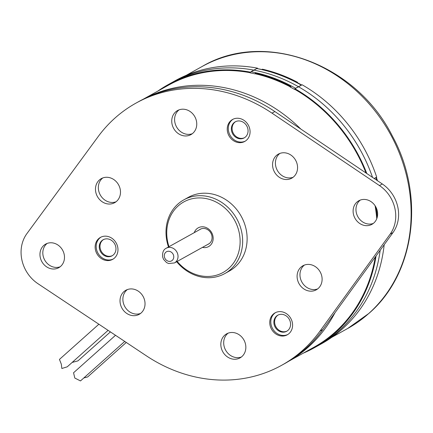 <?xml version="1.0" encoding="UTF-8"?>
<svg xmlns="http://www.w3.org/2000/svg" width="433" height="433" viewBox="0 0 433 433"><rect width="100%" height="100%" fill="white"/><g stroke="black" fill="none" stroke-linecap="round" stroke-linejoin="round"><path stroke-width="0.65" d="M98.156 136.59A149.964 131.789 60.9 0 1 135.962 103.13A149.964 131.789 60.9 0 1 272.005 113.148L379.454 185.568A33.422 29.368 60.9 0 1 390.138 234.15L319.938 331.158A149.964 131.789 60.9 0 1 281.623 365.311A149.964 131.789 60.9 0 1 146.354 355.812L37.947 283.685A34.277 30.126 60.9 0 1 26.933 233.576L98.156 136.59M49.357 242.87A13.499 11.859 -119.1 0 0 45.665 244.098A13.499 11.859 -119.1 0 0 40.918 259.648A13.499 11.859 -119.1 0 0 55.083 268.92A13.499 11.859 -119.1 0 0 58.774 267.691A13.499 11.859 -119.1 0 0 63.521 252.136A13.499 11.859 -119.1 0 0 49.357 242.87M282.143 152.86A13.764 12.097 -119.1 0 0 278.376 154.11A13.764 12.097 -119.1 0 0 273.537 169.974A13.764 12.097 -119.1 0 0 287.983 179.424A13.764 12.097 -119.1 0 0 291.745 178.174A13.764 12.097 -119.1 0 0 296.583 162.31A13.764 12.097 -119.1 0 0 282.143 152.86M306.688 264.503A13.764 12.097 -119.1 0 0 302.921 265.754A13.764 12.097 -119.1 0 0 298.083 281.618A13.764 12.097 -119.1 0 0 312.529 291.073A13.764 12.097 -119.1 0 0 316.29 289.818A13.764 12.097 -119.1 0 0 321.129 273.959A13.764 12.097 -119.1 0 0 306.688 264.503M230.421 332.582A13.764 12.097 -119.1 0 0 226.654 333.832A13.764 12.097 -119.1 0 0 221.815 349.696A13.764 12.097 -119.1 0 0 236.261 359.152A13.764 12.097 -119.1 0 0 240.023 357.896A13.764 12.097 -119.1 0 0 244.867 342.038A13.764 12.097 -119.1 0 0 230.421 332.582M181.324 109.295A13.764 12.097 -119.1 0 0 177.562 110.545A13.764 12.097 -119.1 0 0 172.724 126.409A13.764 12.097 -119.1 0 0 187.17 135.859A13.764 12.097 -119.1 0 0 190.931 134.609A13.764 12.097 -119.1 0 0 195.77 118.745A13.764 12.097 -119.1 0 0 181.324 109.295M105.062 177.373A13.764 12.097 -119.1 0 0 101.295 178.623A13.764 12.097 -119.1 0 0 96.456 194.487A13.764 12.097 -119.1 0 0 110.902 203.938A13.764 12.097 -119.1 0 0 114.664 202.687A13.764 12.097 -119.1 0 0 119.503 186.823A13.764 12.097 -119.1 0 0 105.062 177.373M129.608 289.017A13.764 12.097 -119.1 0 0 125.841 290.267A13.764 12.097 -119.1 0 0 121.002 306.131A13.764 12.097 -119.1 0 0 135.448 315.581A13.764 12.097 -119.1 0 0 139.209 314.331A13.764 12.097 -119.1 0 0 144.048 298.467A13.764 12.097 -119.1 0 0 129.608 289.017M362.508 199.521A13.499 11.859 -119.1 0 0 358.816 200.75A13.499 11.859 -119.1 0 0 354.07 216.305A13.499 11.859 -119.1 0 0 368.234 225.571A13.499 11.859 -119.1 0 0 371.925 224.348A13.499 11.859 -119.1 0 0 376.667 208.793A13.499 11.859 -119.1 0 0 362.508 199.521M117.662 246.837A12.562 11.041 -119.1 0 0 100.456 237.392A12.562 11.041 -119.1 0 0 95.455 249.911A12.562 11.041 -119.1 0 0 112.661 259.356A12.562 11.041 -119.1 0 0 117.662 246.837M289.033 333.567A12.562 11.041 60.9 0 1 287.274 334.817A12.562 11.041 60.9 0 1 272.162 330.244A12.562 11.041 60.9 0 1 273.31 314.098A12.562 11.041 60.9 0 1 275.069 312.848A12.562 11.041 60.9 0 1 290.18 317.421A12.562 11.041 60.9 0 1 289.033 333.567M241.895 119.189A12.562 11.041 60.9 0 1 249.965 130.111A12.562 11.041 60.9 0 1 244.759 141.439A12.562 11.041 60.9 0 1 235.411 141.726A12.562 11.041 60.9 0 1 227.341 130.804A12.562 11.041 60.9 0 1 232.553 119.476A12.562 11.041 60.9 0 1 241.895 119.189M360.305 200.068A13.499 11.859 -119.1 0 0 357.285 215.574A13.499 11.859 -119.1 0 0 371.092 223.985A13.499 11.859 -119.1 0 0 373.289 223.439M135.962 103.13L138.82 101.544A149.964 131.789 60.9 0 1 274.863 111.562L382.317 183.976A33.422 29.368 60.9 0 1 392.996 232.564L322.796 329.573A149.964 131.789 60.9 0 1 284.486 363.725L281.623 365.311M47.159 243.416A13.499 11.859 -119.1 0 0 44.134 258.923A13.499 11.859 -119.1 0 0 57.941 267.329A13.499 11.859 -119.1 0 0 60.138 266.788M279.87 153.428A13.764 12.097 -119.1 0 0 276.752 169.243A13.764 12.097 -119.1 0 0 290.841 177.839A13.764 12.097 -119.1 0 0 293.114 177.27M304.415 265.072A13.764 12.097 -119.1 0 0 301.298 280.893A13.764 12.097 -119.1 0 0 315.386 289.482A13.764 12.097 -119.1 0 0 317.66 288.914M228.148 333.15A13.764 12.097 -119.1 0 0 225.03 348.971A13.764 12.097 -119.1 0 0 239.119 357.561A13.764 12.097 -119.1 0 0 241.392 356.992M179.051 109.863A13.764 12.097 -119.1 0 0 175.939 125.678A13.764 12.097 -119.1 0 0 190.027 134.273A13.764 12.097 -119.1 0 0 192.301 133.705M102.789 177.941A13.764 12.097 -119.1 0 0 99.671 193.757A13.764 12.097 -119.1 0 0 113.76 202.352A13.764 12.097 -119.1 0 0 116.033 201.783M127.334 289.585A13.764 12.097 -119.1 0 0 124.217 305.4A13.764 12.097 -119.1 0 0 138.306 313.995A13.764 12.097 -119.1 0 0 140.579 313.427M100.992 237.111A12.562 11.041 -119.1 0 0 96.505 249.321A12.562 11.041 60.9 0 0 113.175 259.048M115.735 246.664A9.19 8.075 -119.1 0 0 103.146 239.752A9.19 8.075 -119.1 0 0 99.487 248.91A9.19 8.075 60.9 0 0 112.077 255.822A9.19 8.075 60.9 0 0 115.735 246.664M103.519 239.563A9.19 8.075 -119.1 0 0 100.223 248.504A9.19 8.075 60.9 0 0 112.434 255.605M287.793 334.509A12.562 11.041 60.9 0 1 273.028 329.367A12.562 11.041 60.9 0 1 274.365 313.514A12.562 11.041 -119.1 0 1 275.604 312.572M287.977 330.363A9.19 8.075 -119.1 0 0 288.816 318.558A9.19 8.075 -119.1 0 0 277.764 315.213A9.19 8.075 -119.1 0 0 276.476 316.128A9.19 8.075 60.9 0 0 275.637 327.933A9.19 8.075 60.9 0 0 286.689 331.277A9.19 8.075 60.9 0 0 287.977 330.363M278.132 315.018A9.19 8.075 -119.1 0 0 277.207 315.722A9.19 8.075 60.9 0 0 276.238 327.326A9.19 8.075 60.9 0 0 287.052 331.066M245.273 141.131A12.562 11.041 60.9 0 1 236.467 141.142A12.562 11.041 -119.1 0 1 228.445 130.555A12.562 11.041 -119.1 0 1 233.089 119.199M242.085 121.63A9.19 8.075 -119.1 0 0 235.249 121.835A9.19 8.075 -119.1 0 0 231.439 130.127A9.19 8.075 -119.1 0 0 237.338 138.116A9.19 8.075 60.9 0 0 244.174 137.905A9.19 8.075 60.9 0 0 247.985 129.619A9.19 8.075 60.9 0 0 242.085 121.63M235.617 121.646A9.19 8.075 -119.1 0 0 232.202 129.949A9.19 8.075 -119.1 0 0 238.069 137.71A9.19 8.075 60.9 0 0 244.531 137.694M338.871 330.839A150.5 132.26 -119.1 0 0 380.179 250.274A150.5 132.26 60.9 0 1 338.871 330.839A150.5 132.26 60.9 0 1 317.806 345.821A150.5 132.26 -119.1 0 0 338.871 330.839M372.526 177.378A150.5 132.26 -119.1 0 0 298.44 86.719A150.5 132.26 60.9 0 1 372.526 177.378M168.047 84.689L175.197 80.717A150.5 132.26 60.9 0 1 257.521 68.165L253.949 70.151A150.5 132.26 -119.1 0 0 171.625 82.703A150.5 132.26 60.9 0 1 253.949 70.151L250.377 72.138A150.5 132.26 -119.1 0 0 168.047 84.689A150.5 132.26 -119.1 0 0 157.688 91.184M375.904 207.098A150.5 132.26 60.9 0 1 377.213 217.334M376.759 218.73A149.856 131.697 -119.1 0 0 375.097 205.74M375.281 257.045A149.856 131.697 -119.1 0 1 334.898 332.327A149.856 131.697 60.9 0 1 313.92 347.244L288.789 361.214M303.246 353.176A150.5 132.26 -119.1 0 0 314.234 347.807A150.5 132.26 -119.1 0 0 376.066 255.963M366.004 172.984A149.856 131.697 -119.1 0 0 294.727 89.301L294.868 88.705L302.017 84.733A150.5 132.26 60.9 0 1 376.721 177.227L374.296 178.569M366.827 173.541A150.5 132.26 -119.1 0 0 294.868 88.705M255.281 73.155A150.5 132.26 -119.1 0 1 290.305 86.199L290.17 86.795A149.856 131.697 -119.1 0 0 255.145 73.751L255.281 73.155L255.995 72.76A150.5 132.26 60.9 0 1 291.019 85.804L290.684 87.26M250.377 72.138L250.236 72.733A149.856 131.697 -119.1 0 0 168.361 85.252L143.226 99.217M377.159 210.324A150.5 132.26 60.9 0 1 377.636 214.129A150.5 132.26 60.9 0 0 377.159 210.324M290.305 86.199L291.019 85.804M290.17 86.795L289.991 86.892A149.856 131.697 60.9 0 1 294.548 89.404L294.727 89.301M250.236 72.733L250.058 72.831A149.856 131.697 60.9 0 1 254.967 73.848L255.145 73.751M207.651 244.499A8.492 7.464 60.9 0 0 208.484 244.109A8.492 7.464 60.9 0 0 211.861 235.649A8.492 7.464 -119.1 0 0 200.23 229.263A8.492 7.464 -119.1 0 0 199.461 229.761M194.26 232.651A10.711 9.412 -119.1 0 1 203.948 226.919A10.711 9.412 -119.1 0 1 212.901 235.888A10.711 9.412 60.9 0 1 202.449 247.389M177.194 261.424A40.377 35.484 60.9 0 0 221.182 273.445A40.377 35.484 60.9 0 0 239.113 232.261A40.377 35.484 -119.1 0 0 194.866 198.238A40.377 35.484 -119.1 0 0 167.75 242.139A40.377 35.484 60.9 0 0 169.005 246.686M183.846 199.84L188.312 197.356A42.174 37.059 -119.1 0 1 246.063 229.062A42.174 37.059 60.9 0 1 229.274 271.085L224.808 273.569A42.174 37.059 60.9 0 0 241.598 231.547A42.174 37.059 -119.1 0 0 183.846 199.84A42.174 37.059 -119.1 0 0 167.057 241.863A42.174 37.059 60.9 0 0 168.486 246.972M224.808 273.569A42.174 37.059 60.9 0 1 176.675 261.711M250.994 71.721A150.5 132.26 60.9 0 1 295.674 88.359L298.532 86.773A150.5 132.26 -119.1 0 0 253.852 70.13A150.5 132.26 60.9 0 1 298.532 86.773L301.395 85.182A150.5 132.26 -119.1 0 0 256.709 68.544L250.994 71.721M376.867 180.307A150.5 132.26 -119.1 0 0 375.968 177.519L374.193 178.504M257.521 68.165L257.408 68.674M261.808 69.529A149.856 131.697 -119.1 0 0 257.565 68.663L257.505 68.695M297.455 82.232L296.74 82.627A150.5 132.26 -119.1 0 0 261.716 69.583L262.43 69.188A150.5 132.26 -119.1 0 1 297.455 82.232L297.433 82.995M384.185 244.742A150.5 132.26 60.9 0 1 321.383 343.834L314.234 347.807M377.441 180.691A149.856 131.697 -119.1 0 0 376.391 177.406M301.595 84.971A149.856 131.697 -119.1 0 0 297.498 82.725M110.41 331.9L77.967 360.857L72.127 362.453M108.093 330.352L67.245 366.816L61.843 368.499L61.318 364.169L59.445 359.417L98.876 324.22M126.284 342.46L87.639 376.954L83.791 377.977M124.736 341.431L80.489 380.926L74.817 378.058L73.556 372.759L115.519 335.299M274.863 111.562L272.005 113.148M322.796 329.573L319.938 331.158M392.996 232.564L390.138 234.15M382.317 183.976L379.454 185.568M335.001 312.707A149.856 131.697 -119.1 0 1 308.269 347.125A149.856 131.697 60.9 0 1 289.168 360.976M300.838 129.066A149.856 131.697 -119.1 0 0 143.626 99.016M174.461 262.939A8.433 7.41 -119.1 0 0 177.822 254.539A8.433 7.41 -119.1 0 0 166.277 248.201C163.506 249.484 162.283 252.385 162.619 256.899L163.56 259.367L166.532 262.55L168.594 263.513L174.461 262.939L209.253 243.611M173.638 255.676A5.218 4.584 -119.1 0 0 167.923 251.281A5.218 4.584 -119.1 0 0 164.421 256.953A5.218 4.584 -119.1 0 0 170.137 261.348A5.218 4.584 -119.1 0 0 173.638 255.676M202.141 66.487C264.352 29.531 356.24 63.646 392.417 136.162C425.201 195.824 415.171 273.672 368.948 313.368L347.699 328.479A149.856 131.697 -119.1 0 0 368.672 313.562A149.856 131.697 60.9 0 0 382.393 121.045A149.856 131.697 60.9 0 0 202.141 66.487L186.185 75.347M201.064 228.873L166.277 248.201M347.699 328.479L331.743 337.345"/></g></svg>

